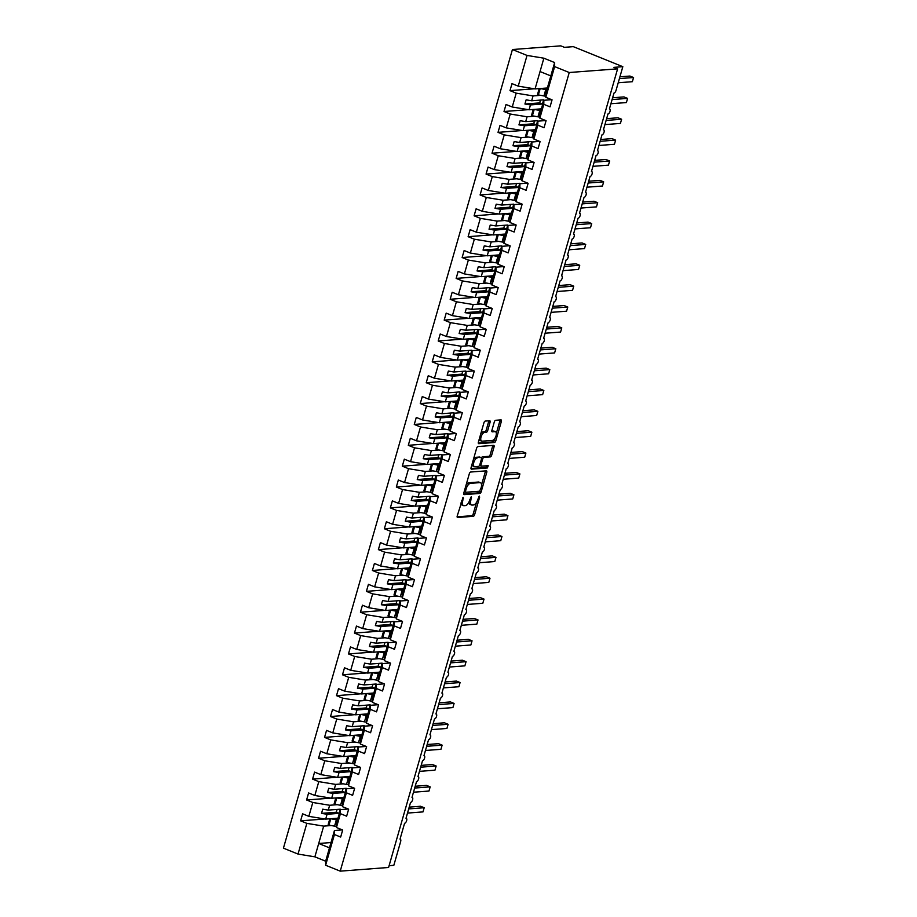 <?xml version="1.0" encoding="UTF-8"?>
<svg xmlns="http://www.w3.org/2000/svg" width="917" height="917" viewBox="0 0 917 917"><rect width="100%" height="100%" fill="white"/><g stroke="black" fill="none" stroke-linecap="round" stroke-linejoin="round"><path stroke-width="1.38" d="M463.154 497.312L457.228 515.916A1.742 0.802 112 0 0 457.445 517.463A1.742 0.802 112 0 0 457.629 517.486L473.31 516.294A1.742 0.802 112 0 0 474.651 514.586L479.637 497.186L479.362 496.086L477.768 499.524A5.559 2.568 112 0 1 473.481 504.98L472.175 505.084A5.559 2.568 112 0 1 471.59 505.003A5.559 2.568 112 0 1 470.891 500.052L471.258 496.705L469.676 500.143A5.559 2.568 112 0 1 465.377 505.599L464.071 505.703A5.559 2.568 112 0 1 463.486 505.611A5.559 2.568 112 0 1 462.787 500.671L463.154 497.312M490.068 422.313A1.742 0.802 112 0 0 489.85 420.765A1.742 0.802 112 0 0 489.667 420.743L485.276 421.075A1.742 0.802 112 0 0 483.935 422.783L478.387 442.109A1.742 0.802 112 0 0 478.605 443.656A1.742 0.802 112 0 0 478.789 443.679L494.469 442.487A1.742 0.802 112 0 0 495.81 440.79L501.358 421.453A1.742 0.802 112 0 0 501.129 419.906A1.742 0.802 112 0 0 500.957 419.883L495.638 420.284A1.742 0.802 112 0 0 494.297 421.992L491.925 430.268A1.742 0.802 112 0 0 492.142 431.815A1.742 0.802 112 0 0 492.326 431.838L494.962 431.632A4.654 2.143 112 0 1 495.455 431.712A4.654 2.143 112 0 1 495.879 436.332A4.654 2.143 112 0 1 492.452 440.401L482.124 441.18A4.654 2.143 112 0 1 481.643 441.111A4.654 2.143 112 0 1 481.207 436.492A4.654 2.143 112 0 1 484.635 432.423L486.354 432.285A1.742 0.802 112 0 0 487.695 430.589L490.068 422.313L488.612 421.728A1.742 0.802 112 0 0 488.727 420.811M342.293 829.885L334.453 830.481L334.43 834.527L325.627 865.235L340.23 871.15L388.59 867.471L617.599 68.844L613.954 67.365L622.826 66.689L616.006 90.474A2.659 1.226 112 0 1 613.966 93.087L609.415 108.94A2.659 1.226 112 0 1 609.69 108.974A2.659 1.226 112 0 1 609.943 111.622A2.659 1.226 112 0 1 607.982 113.949L603.432 129.801A2.659 1.226 112 0 1 603.707 129.836A2.659 1.226 112 0 1 603.959 132.484A2.659 1.226 112 0 1 601.999 134.81L597.448 150.663A2.659 1.226 112 0 1 597.735 150.709A2.659 1.226 112 0 1 597.976 153.345A2.659 1.226 112 0 1 596.016 155.672L591.465 171.525A2.659 1.226 112 0 1 591.752 171.571A2.659 1.226 112 0 1 591.992 174.207A2.659 1.226 112 0 1 590.032 176.534L585.482 192.387A2.659 1.226 112 0 1 585.768 192.432A2.659 1.226 112 0 1 586.009 195.069A2.659 1.226 112 0 1 584.049 197.396L579.498 213.248A2.659 1.226 112 0 1 579.785 213.294A2.659 1.226 112 0 1 580.025 215.942A2.659 1.226 112 0 1 578.065 218.257L573.526 234.11A2.659 1.226 112 0 1 573.801 234.156A2.659 1.226 112 0 1 574.042 236.804A2.659 1.226 112 0 1 572.082 239.119L567.543 254.983A2.659 1.226 112 0 1 567.818 255.018A2.659 1.226 112 0 1 568.059 257.666A2.659 1.226 112 0 1 566.098 259.981L561.559 275.845A2.659 1.226 112 0 1 561.834 275.879A2.659 1.226 112 0 1 562.075 278.527A2.659 1.226 112 0 1 560.115 280.854L555.576 296.707A2.659 1.226 112 0 1 555.851 296.741A2.659 1.226 112 0 1 556.103 299.389A2.659 1.226 112 0 1 554.143 301.716L549.592 317.569A2.659 1.226 112 0 1 549.868 317.603A2.659 1.226 112 0 1 550.12 320.251A2.659 1.226 112 0 1 548.16 322.578L543.609 338.43A2.659 1.226 112 0 1 543.884 338.476A2.659 1.226 112 0 1 544.136 341.113A2.659 1.226 112 0 1 542.176 343.439L537.626 359.292A2.659 1.226 112 0 1 537.901 359.338A2.659 1.226 112 0 1 538.153 361.974A2.659 1.226 112 0 1 536.193 364.301L531.642 380.154A2.659 1.226 112 0 1 531.929 380.2A2.659 1.226 112 0 1 532.169 382.836A2.659 1.226 112 0 1 530.209 385.163L525.659 401.016A2.659 1.226 112 0 1 525.945 401.061A2.659 1.226 112 0 1 526.186 403.698A2.659 1.226 112 0 1 524.226 406.025L519.675 421.877A2.659 1.226 112 0 1 519.962 421.923A2.659 1.226 112 0 1 520.203 424.571A2.659 1.226 112 0 1 518.243 426.886L513.692 442.751A2.659 1.226 112 0 1 513.978 442.785A2.659 1.226 112 0 1 514.219 445.433A2.659 1.226 112 0 1 512.259 447.748L507.72 463.612A2.659 1.226 112 0 1 507.995 463.647A2.659 1.226 112 0 1 508.236 466.295A2.659 1.226 112 0 1 506.276 468.61L501.737 484.474A2.659 1.226 112 0 1 502.012 484.508A2.659 1.226 112 0 1 502.252 487.156A2.659 1.226 112 0 1 500.292 489.483L495.753 505.336A2.659 1.226 112 0 1 496.028 505.37A2.659 1.226 112 0 1 496.28 508.018A2.659 1.226 112 0 1 494.32 510.345L489.77 526.198A2.659 1.226 112 0 1 490.045 526.232A2.659 1.226 112 0 1 490.297 528.88A2.659 1.226 112 0 1 488.337 531.207L483.786 547.059A2.659 1.226 112 0 1 484.061 547.105A2.659 1.226 112 0 1 484.314 549.741A2.659 1.226 112 0 1 482.353 552.068L477.803 567.921A2.659 1.226 112 0 1 478.078 567.967A2.659 1.226 112 0 1 478.33 570.603A2.659 1.226 112 0 1 476.37 572.93L471.819 588.783A2.659 1.226 112 0 1 472.095 588.829A2.659 1.226 112 0 1 472.347 591.465A2.659 1.226 112 0 1 470.387 593.792L465.836 609.645A2.659 1.226 112 0 1 466.123 609.69A2.659 1.226 112 0 1 466.363 612.338A2.659 1.226 112 0 1 464.403 614.654L459.853 630.506A2.659 1.226 112 0 1 460.139 630.552A2.659 1.226 112 0 1 460.38 633.2A2.659 1.226 112 0 1 458.42 635.515L453.869 651.379A2.659 1.226 112 0 1 454.156 651.414A2.659 1.226 112 0 1 454.396 654.062A2.659 1.226 112 0 1 452.436 656.377L447.897 672.241A2.659 1.226 112 0 1 448.172 672.276A2.659 1.226 112 0 1 448.413 674.923A2.659 1.226 112 0 1 446.453 677.25L441.914 693.103A2.659 1.226 112 0 1 442.189 693.137A2.659 1.226 112 0 1 442.43 695.785A2.659 1.226 112 0 1 440.469 698.112L435.93 713.965A2.659 1.226 112 0 1 436.205 713.999A2.659 1.226 112 0 1 436.446 716.647A2.659 1.226 112 0 1 434.486 718.974L429.947 734.826A2.659 1.226 112 0 1 430.222 734.872A2.659 1.226 112 0 1 430.474 737.509A2.659 1.226 112 0 1 428.514 739.836L423.963 755.688A2.659 1.226 112 0 1 424.239 755.734A2.659 1.226 112 0 1 424.491 758.37A2.659 1.226 112 0 1 422.531 760.697L417.98 776.55A2.659 1.226 112 0 1 418.255 776.596A2.659 1.226 112 0 1 418.507 779.232A2.659 1.226 112 0 1 416.547 781.559L411.997 797.412A2.659 1.226 112 0 1 412.272 797.458A2.659 1.226 112 0 1 412.524 800.094A2.659 1.226 112 0 1 410.564 802.421L406.013 818.273A2.659 1.226 112 0 1 406.3 818.319A2.659 1.226 112 0 1 406.54 820.967A2.659 1.226 112 0 1 404.58 823.283L400.03 839.147A2.659 1.226 -68 0 1 400.316 839.181A2.659 1.226 -68 0 1 400.649 841.542L393.829 865.327L389.106 865.682M340.23 871.15L569.239 72.512L617.599 68.844M470.662 472.026A1.742 0.802 112 0 0 469.321 473.734L463.784 493.059A1.742 0.802 112 0 0 464.002 494.607A1.742 0.802 112 0 0 464.185 494.63L479.855 493.438A1.742 0.802 112 0 0 481.196 491.741L486.744 472.404A1.742 0.802 112 0 0 486.526 470.857A1.742 0.802 112 0 0 486.342 470.834L470.662 472.026M471.086 467.59L476.622 448.253A1.742 0.802 112 0 1 477.963 446.545L493.644 445.364A1.742 0.802 112 0 1 493.827 445.387A1.742 0.802 112 0 1 494.045 446.934L491.672 455.199A1.742 0.802 112 0 1 490.331 456.907L483.981 457.388A1.742 0.802 112 0 0 482.64 459.096L481.058 464.587A1.742 0.802 112 0 0 481.276 466.134A1.742 0.802 112 0 0 481.459 466.157L488.211 465.676L487.42 467.945L471.487 469.16A1.742 0.802 112 0 1 471.304 469.126A1.742 0.802 112 0 1 471.086 467.59M551.679 99.689L543.838 100.285L539.861 114.132L539.849 118.178L546.073 120.7L544.056 127.715L537.832 125.193L537.855 121.147L533.877 134.994L533.866 139.04L540.09 141.562L538.073 148.577L531.849 146.055L531.871 142.009L527.894 155.856L527.883 159.902L534.107 162.424L532.101 169.439L525.865 166.917L525.888 162.871L521.922 176.729L521.899 180.764L528.123 183.285L526.117 190.3L519.882 187.779L519.905 183.732L515.939 197.591L515.916 201.637L522.14 204.147L520.134 211.162L513.91 208.64L513.921 204.594L509.955 218.452L509.932 222.499L516.156 225.009L514.15 232.024L507.926 229.502L507.938 225.456L503.972 239.314L503.949 243.36L510.173 245.882L508.167 252.886L501.943 250.364L501.954 246.318L497.988 260.176L497.965 264.222L504.19 266.744L502.184 273.747L495.959 271.226L495.982 267.179L492.005 281.038L491.982 285.084L498.206 287.606L496.2 294.609L489.976 292.087L489.999 288.053L486.021 301.899L485.999 305.946L492.234 308.467L490.217 315.471L483.993 312.961L484.016 308.914L480.038 322.761L480.015 326.807L486.251 329.329L484.233 336.344L478.009 333.822L478.032 329.776L474.055 343.623L474.043 347.669L480.267 350.191L478.25 357.206L472.026 354.684L472.049 350.638L468.071 364.485L468.06 368.531L474.284 371.053L472.278 378.068L466.042 375.546L466.065 371.5L462.088 385.358L462.076 389.393L468.3 391.914L466.295 398.929L460.059 396.408L460.082 392.361L456.116 406.22L456.093 410.266L462.317 412.776L460.311 419.791L454.087 417.269L454.098 413.223L450.132 427.081L450.109 431.128L456.334 433.649L454.328 440.653L448.104 438.131L448.115 434.085L444.149 447.943L444.126 451.989L450.35 454.511L448.344 461.515L442.12 458.993L442.132 454.947L438.166 468.805L438.143 472.851L444.367 475.373L442.361 482.376L436.137 479.855L436.148 475.82L432.182 489.667L432.159 493.713L438.383 496.235L436.377 503.238L430.153 500.728L430.176 496.682L426.199 510.528L426.176 514.575L432.411 517.096L430.394 524.111L424.17 521.59L424.193 517.543L420.215 531.39L420.192 535.436L426.428 537.958L424.411 544.973L418.186 542.451L418.209 538.405L414.232 552.252L414.22 556.298L420.445 558.82L418.427 565.835L412.203 563.313L412.226 559.267L408.248 573.125L408.237 577.16L414.461 579.682L412.444 586.697L406.22 584.175L406.242 580.129L402.265 593.987L402.254 598.033L408.478 600.543L406.472 607.558L400.236 605.037L400.259 600.99L396.293 614.848L396.27 618.895L402.494 621.405L400.488 628.42L394.253 625.898L394.276 621.852L390.31 635.71L390.287 639.757L396.511 642.278L394.505 649.282L388.281 646.76L388.292 642.714L384.326 656.572L384.303 660.618L390.527 663.14L388.521 670.144L382.297 667.622L382.309 663.576L378.343 677.434L378.32 681.48L384.544 684.002L382.538 691.005L376.314 688.484L376.325 684.449L372.359 698.296L372.336 702.342L378.561 704.864L376.555 711.867L370.33 709.357L370.353 705.311L366.376 719.157L366.353 723.204L372.577 725.725L370.571 732.74L364.347 730.219L364.37 726.172L360.392 740.019L360.37 744.065L366.605 746.587L364.588 753.602L358.364 751.08L358.387 747.034L354.409 760.881L354.386 764.927L360.622 767.449L358.604 774.464L352.38 771.942L352.403 767.896L348.426 781.754L348.414 785.789L354.638 788.311L352.621 795.326L346.397 792.804L346.42 788.758L342.442 802.616L342.431 806.662L348.655 809.172L346.637 816.187L340.413 813.666L340.436 809.619L336.459 823.477L336.447 827.524L342.671 830.045L340.666 837.049L334.43 834.527M569.239 72.512L554.636 66.609L545.821 97.317L552.057 99.838L550.04 106.842L543.815 104.332L543.838 100.285M545.821 97.317L545.844 93.27L550.819 75.916L540.044 71.549L535.07 88.915L547.369 87.975M545.695 120.551L537.855 121.147M539.712 141.413L531.871 142.009M533.728 162.275L525.888 162.871M527.745 183.136L519.905 183.732M521.773 203.998L513.921 204.594M515.79 224.86L507.938 225.456M509.806 245.722L501.954 246.318M503.823 266.583L495.982 267.179M497.839 287.457L489.999 288.053M491.856 308.318L484.016 308.914M485.872 329.18L478.032 329.776M479.889 350.042L472.049 350.638M473.906 370.904L466.065 371.5M467.922 391.765L460.082 392.361M461.939 412.627L454.098 413.223M455.967 433.489L448.115 434.085M449.983 454.351L442.132 454.947M444 475.224L436.148 475.82M438.017 496.086L430.176 496.682M432.033 516.947L424.193 517.543M426.05 537.809L418.209 538.405M420.066 558.671L412.226 559.267M414.083 579.533L406.242 580.129M408.099 600.394L400.259 600.99M402.116 621.256L394.276 621.852M396.133 642.118L388.292 642.714M390.161 662.98L382.309 663.576M384.177 683.853L376.325 684.449M378.194 704.714L370.353 705.311M372.21 725.576L364.37 726.172M366.227 746.438L358.387 747.034M360.243 767.3L352.403 767.896M354.26 788.162L346.42 788.758M348.277 809.023L340.436 809.619M534.324 88.789L509.99 90.634L516.214 93.156L512.248 107.002L529.086 109.776L541.764 108.814M540.652 95.345L533.064 95.918L516.214 93.156M528.341 109.65L504.006 111.496L510.23 114.017L506.264 127.876L523.103 130.638L535.78 129.675M534.668 116.207L527.08 116.78L510.23 114.017M522.358 130.512L498.023 132.357L504.247 134.879L500.281 148.737L517.119 151.5L529.797 150.537M528.685 137.069L521.097 137.642L504.247 134.879M516.374 151.374L492.039 153.219L498.275 155.741L494.297 169.599L511.136 172.362L523.825 171.399M522.701 157.93L515.113 158.503L498.275 155.741M510.391 172.236L486.056 174.081L492.291 176.603L488.314 190.461L505.152 193.223L517.841 192.261M516.73 178.792L509.13 179.365L492.291 176.603M504.407 193.097L480.084 194.954L486.308 197.464L482.331 211.323L499.169 214.085L511.858 213.122M510.746 199.654L503.146 200.238L486.308 197.464M498.424 213.959L474.1 215.816L480.325 218.338L476.347 232.184L493.197 234.947L505.875 233.984M504.763 220.516L497.163 221.1L480.325 218.338M492.44 234.832L468.117 236.678L474.341 239.199L470.364 253.046L487.214 255.809L499.891 254.846M498.779 241.377L491.18 241.962L474.341 239.199M486.457 255.694L462.134 257.539L468.358 260.061L464.38 273.908L481.23 276.67L493.908 275.708M492.796 262.251L485.196 262.824L468.358 260.061M480.474 276.556L456.15 278.401L462.374 280.923L458.408 294.77L475.247 297.544L487.924 296.581M486.812 283.112L479.213 283.685L462.374 280.923M474.502 297.417L450.167 299.263L456.391 301.785L452.425 315.643L469.263 318.405L481.941 317.442M480.829 303.974L473.229 304.547L456.391 301.785M468.518 318.279L444.183 320.125L450.407 322.646L446.441 336.505L463.28 339.267L475.957 338.304M474.846 324.836L467.257 325.409L450.407 322.646M462.535 339.141L438.2 340.986L444.424 343.508L440.458 357.366L457.296 360.129L469.974 359.166M468.862 345.698L461.274 346.271L444.424 343.508M456.551 360.003L432.216 361.848L438.452 364.37L434.475 378.228L451.313 380.991L463.991 380.028M462.879 366.559L455.291 367.132L438.452 364.37M450.568 380.864L426.233 382.721L432.469 385.232L428.491 399.09L445.33 401.852L458.019 400.889M456.895 387.421L449.307 388.006L432.469 385.232M444.585 401.726L420.261 403.583L426.485 406.093L422.508 419.952L439.346 422.714L452.035 421.751M450.923 408.283L443.324 408.867L426.485 406.093M438.601 422.588L414.278 424.445L420.502 426.967L416.524 440.813L433.374 443.576L446.052 442.613M444.94 429.145L437.34 429.729L420.502 426.967M432.618 443.461L408.294 445.307L414.518 447.828L410.541 461.675L427.391 464.438L440.068 463.475M438.956 450.006L431.357 450.591L414.518 447.828M426.634 464.323L402.311 466.168L408.535 468.69L404.557 482.537L421.407 485.299L434.085 484.336M432.973 470.88L425.373 471.453L408.535 468.69M420.651 485.185L396.327 487.03L402.552 489.552L398.586 503.399L415.424 506.173L428.101 505.21M426.99 491.741L419.39 492.314L402.552 489.552M414.679 506.046L390.344 507.892L396.568 510.414L392.602 524.272L409.44 527.034L422.118 526.071M421.006 512.603L413.407 513.176L396.568 510.414M408.695 526.908L384.361 528.754L390.585 531.275L386.619 545.134L403.457 547.896L416.135 546.933M415.023 533.465L407.435 534.038L390.585 531.275M402.712 547.77L378.377 549.615L384.601 552.137L380.635 565.995L397.474 568.758L410.151 567.795M409.039 554.327L401.451 554.9L384.601 552.137M396.729 568.632L372.394 570.477L378.618 572.999L374.652 586.857L391.49 589.62L404.168 588.657M403.056 575.188L395.468 575.761L378.618 572.999M390.745 589.493L366.41 591.35L372.646 593.861L368.668 607.719L385.507 610.481L398.184 609.518M397.072 596.05L389.484 596.635L372.646 593.861M384.762 610.355L360.427 612.212L366.662 614.734L362.685 628.581L379.523 631.343L392.212 630.38M391.089 616.912L383.501 617.496L366.662 614.734M378.778 631.228L354.455 633.074L360.679 635.596L356.702 649.442L373.54 652.205L386.229 651.242M385.117 637.774L377.517 638.358L360.679 635.596M372.795 652.09L348.471 653.936L354.696 656.457L350.718 670.304L367.568 673.067L380.246 672.104M379.134 658.647L371.534 659.22L354.696 656.457M366.811 672.952L342.488 674.797L348.712 677.319L344.735 691.166L361.585 693.94L374.262 692.965M373.15 679.508L365.551 680.082L348.712 677.319M360.828 693.814L336.505 695.659L342.729 698.181L338.751 712.039L355.601 714.802L368.279 713.839M367.167 700.37L359.567 700.943L342.729 698.181M354.845 714.675L330.521 716.521L336.745 719.043L332.779 732.901L349.618 735.663L362.295 734.7M361.183 721.232L353.584 721.805L336.745 719.043M348.873 735.537L324.538 737.383L330.762 739.904L326.796 753.763L343.634 756.525L356.312 755.562M355.2 742.094L347.6 742.667L330.762 739.904M342.889 756.399L318.554 758.244L324.778 760.766L320.812 774.624L337.651 777.387L350.328 776.424M349.217 762.955L341.628 763.529L324.778 760.766M336.906 777.261L312.571 779.118L318.795 781.628L314.829 795.486L331.667 798.248L344.345 797.286M343.233 783.817L335.645 784.402L318.795 781.628M330.922 798.122L306.587 799.979L312.812 802.49L308.846 816.348L302.621 813.826L300.604 820.841L306.84 823.363L298.025 854.071L283.433 848.156L512.431 49.529L560.791 45.85L564.436 47.329L573.308 46.652L622.826 66.689M337.25 804.679L329.662 805.264L312.812 802.49M324.939 818.984L300.604 820.841M331.266 825.541L323.678 826.125L306.84 823.363M535.07 88.915L518.231 86.141L511.995 83.63L509.99 90.634M504.006 111.496L506.024 104.492L512.248 107.002M498.023 132.357L500.04 125.354L506.264 127.876M492.039 153.219L494.057 146.216L500.281 148.737M486.056 174.081L488.073 167.077L494.297 169.599M480.084 194.954L482.09 187.939L488.314 190.461M474.1 215.816L476.106 208.801L482.331 211.323M468.117 236.678L470.123 229.663L476.347 232.184M462.134 257.539L464.14 250.524L470.364 253.046M456.15 278.401L458.156 271.386L464.38 273.908M450.167 299.263L452.173 292.259L458.408 294.77M444.183 320.125L446.189 313.121L452.425 315.643M438.2 340.986L440.217 333.983L446.441 336.505M432.216 361.848L434.234 354.845L440.458 357.366M426.233 382.721L428.25 375.706L434.475 378.228M420.261 403.583L422.267 396.568L428.491 399.09M414.278 424.445L416.284 417.43L422.508 419.952M408.294 445.307L410.3 438.292L416.524 440.813M402.311 466.168L404.317 459.153L410.541 461.675M396.327 487.03L398.333 480.015L404.557 482.537M390.344 507.892L392.35 500.888L398.586 503.399M384.361 528.754L386.366 521.75L392.602 524.272M378.377 549.615L380.395 542.612L386.619 545.134M372.394 570.477L374.411 563.474L380.635 565.995M366.41 591.35L368.428 584.335L374.652 586.857M360.427 612.212L362.444 605.197L368.668 607.719M354.455 633.074L356.461 626.059L362.685 628.581M348.471 653.936L350.477 646.921L356.702 649.442M342.488 674.797L344.494 667.782L350.718 670.304M336.505 695.659L338.511 688.656L344.735 691.166M330.521 716.521L332.527 709.517L338.751 712.039M324.538 737.383L326.544 730.379L332.779 732.901M318.554 758.244L320.56 751.241L326.796 753.763M312.571 779.118L314.588 772.103L320.812 774.624M306.587 799.979L308.605 792.964L314.829 795.486M543.815 104.332L539.849 118.178M537.832 125.193L533.866 139.04M531.849 146.055L527.883 159.902M525.865 166.917L521.899 180.764M519.882 187.779L515.916 201.637M513.91 208.64L509.932 222.499M507.926 229.502L503.949 243.36M501.943 250.364L497.965 264.222M495.959 271.226L491.982 285.084M489.976 292.087L485.999 305.946M483.993 312.961L480.015 326.807M478.009 333.822L474.043 347.669M472.026 354.684L468.06 368.531M466.042 375.546L462.076 389.393M460.059 396.408L456.093 410.266M454.087 417.269L450.109 431.128M448.104 438.131L444.126 451.989M442.12 458.993L438.143 472.851M436.137 479.855L432.159 493.713M430.153 500.728L426.176 514.575M424.17 521.59L420.192 535.436M418.186 542.451L414.22 556.298M412.203 563.313L408.237 577.16M406.22 584.175L402.254 598.033M400.236 605.037L396.27 618.895M394.253 625.898L390.287 639.757M388.281 646.76L384.303 660.618M382.297 667.622L378.32 681.48M376.314 688.484L372.336 702.342M370.33 709.357L366.353 723.204M364.347 730.219L360.37 744.065M358.364 751.08L354.386 764.927M352.38 771.942L348.414 785.789M346.397 792.804L342.431 806.662M340.413 813.666L336.447 827.524M554.636 66.609L554.647 62.562L543.873 58.195L527.034 55.433L518.231 86.141M527.034 55.433L512.431 49.529M533.064 95.918L531.665 100.755L526.129 99.85L524.937 104.022L530.473 104.928L529.086 109.776M540.491 100.091L539.689 102.899L542.451 104.022L543.655 99.85L531.665 100.755M542.451 104.022L530.473 104.928M527.08 116.78L525.693 121.617L520.145 120.712L518.953 124.884L524.49 125.789L523.103 130.638M534.508 120.952L533.705 123.761L536.468 124.884L537.671 120.712L525.693 121.617M536.468 124.884L524.49 125.789M521.097 137.642L519.71 142.49L514.162 141.573L512.97 145.746L518.506 146.663L517.119 151.5M528.524 141.814L527.722 144.622L530.485 145.746L531.688 141.573L519.71 142.49M530.485 145.746L518.506 146.663M515.113 158.503L513.726 163.352L508.178 162.435L506.986 166.607L512.523 167.524L511.136 172.362M522.541 162.676L521.739 165.496L524.513 166.607L525.705 162.435L513.726 163.352M524.513 166.607L512.523 167.524M509.13 179.365L507.743 184.214L502.195 183.297L501.003 187.469L506.539 188.386L505.152 193.223M516.569 183.538L515.755 186.357L518.529 187.469L519.721 183.297L507.743 184.214M518.529 187.469L506.539 188.386M503.146 200.238L501.759 205.076L496.223 204.17L495.02 208.342L500.567 209.248L499.169 214.085M510.586 204.399L509.772 207.219L512.546 208.331L513.738 204.159L501.759 205.076M512.546 208.331L500.567 209.248M497.163 221.1L495.776 225.937L490.24 225.032L489.036 229.204L494.584 230.11L493.197 234.947M504.602 225.261L503.788 228.081L506.562 229.204L507.754 225.032L495.776 225.937M506.562 229.204L494.584 230.11M491.18 241.962L489.793 246.799L484.256 245.894L483.053 250.066L488.601 250.971L487.214 255.809M498.619 246.134L497.805 248.943L500.579 250.066L501.771 245.894L489.793 246.799M500.579 250.066L488.601 250.971M485.196 262.824L483.809 267.661L478.273 266.755L477.069 270.928L482.617 271.833L481.23 276.67M492.635 266.996L491.833 269.804L494.595 270.928L495.788 266.755L483.809 267.661M494.595 270.928L482.617 271.833M479.213 283.685L477.826 288.523L472.289 287.617L471.097 291.789L476.634 292.695L475.247 297.544M486.652 287.858L485.85 290.666L488.612 291.789L489.804 287.617L477.826 288.523M488.612 291.789L476.634 292.695M473.229 304.547L471.842 309.384L466.306 308.479L465.114 312.651L470.65 313.557L469.263 318.405M480.668 308.72L479.866 311.528L482.629 312.651L483.832 308.479L471.842 309.384M482.629 312.651L470.65 313.557M467.257 325.409L465.859 330.246L460.323 329.341L459.13 333.513L464.667 334.418L463.28 339.267M474.685 329.581L473.883 332.39L476.645 333.513L477.849 329.341L465.859 330.246M476.645 333.513L464.667 334.418M461.274 346.271L459.887 351.119L454.339 350.202L453.147 354.375L458.683 355.292L457.296 360.129M468.702 350.443L467.899 353.251L470.662 354.375L471.865 350.202L459.887 351.119M470.662 354.375L458.683 355.292M455.291 367.132L453.904 371.981L448.356 371.064L447.164 375.236L452.7 376.153L451.313 380.991M462.718 371.305L461.916 374.125L464.678 375.236L465.882 371.064L453.904 371.981M464.678 375.236L452.7 376.153M449.307 388.006L447.92 392.843L442.372 391.926L441.18 396.098L446.717 397.015L445.33 401.852M456.746 392.167L455.932 394.986L458.706 396.098L459.898 391.926L447.92 392.843M458.706 396.098L446.717 397.015M443.324 408.867L441.937 413.705L436.389 412.799L435.197 416.971L440.733 417.877L439.346 422.714M450.763 413.028L449.949 415.848L452.723 416.971L453.915 412.788L441.937 413.705M452.723 416.971L440.733 417.877M437.34 429.729L435.953 434.566L430.417 433.661L429.213 437.833L434.761 438.739L433.374 443.576M444.779 433.901L443.966 436.71L446.739 437.833L447.932 433.661L435.953 434.566M446.739 437.833L434.761 438.739M431.357 450.591L429.97 455.428L424.433 454.523L423.23 458.695L428.778 459.6L427.391 464.438M438.796 454.763L437.982 457.572L440.756 458.695L441.948 454.523L429.97 455.428M440.756 458.695L428.778 459.6M425.373 471.453L423.986 476.29L418.45 475.384L417.246 479.557L422.794 480.462L421.407 485.299M432.813 475.625L432.01 478.433L434.773 479.557L435.965 475.384L423.986 476.29M434.773 479.557L422.794 480.462M419.39 492.314L418.003 497.152L412.467 496.246L411.263 500.418L416.811 501.324L415.424 506.173M426.829 496.487L426.027 499.295L428.789 500.418L429.981 496.246L418.003 497.152M428.789 500.418L416.811 501.324M413.407 513.176L412.02 518.013L406.483 517.108L405.291 521.28L410.827 522.186L409.44 527.034M420.846 517.348L420.043 520.157L422.806 521.28L423.998 517.108L412.02 518.013M422.806 521.28L410.827 522.186M407.435 534.038L406.036 538.887L400.5 537.97L399.308 542.142L404.844 543.059L403.457 547.896M414.862 538.21L414.06 541.019L416.822 542.142L418.026 537.97L406.036 538.887M416.822 542.142L404.844 543.059M401.451 554.9L400.064 559.748L394.516 558.831L393.324 563.004L398.861 563.921L397.474 568.758M408.879 559.072L408.076 561.892L410.839 563.004L412.042 558.831L400.064 559.748M410.839 563.004L398.861 563.921M395.468 575.761L394.081 580.61L388.533 579.693L387.341 583.865L392.877 584.782L391.49 589.62M402.895 579.934L402.093 582.753L404.856 583.865L406.059 579.693L394.081 580.61M404.856 583.865L392.877 584.782M389.484 596.635L388.097 601.472L382.549 600.566L381.357 604.739L386.894 605.644L385.507 610.481M396.912 600.795L396.11 603.615L398.872 604.727L400.076 600.555L388.097 601.472M398.872 604.727L386.894 605.644M383.501 617.496L382.114 622.334L376.566 621.428L375.374 625.6L380.91 626.506L379.523 631.343M390.94 621.657L390.126 624.477L392.9 625.6L394.092 621.428L382.114 622.334M392.9 625.6L380.91 626.506M377.517 638.358L376.13 643.195L370.594 642.29L369.391 646.462L374.938 647.368L373.54 652.205M384.957 642.53L384.143 645.339L386.917 646.462L388.109 642.29L376.13 643.195M386.917 646.462L374.938 647.368M371.534 659.22L370.147 664.057L364.611 663.151L363.407 667.324L368.955 668.229L367.568 673.067M378.973 663.392L378.159 666.201L380.933 667.324L382.125 663.151L370.147 664.057M380.933 667.324L368.955 668.229M365.551 680.082L364.164 684.919L358.627 684.013L357.424 688.186L362.972 689.091L361.585 693.94M372.99 684.254L372.176 687.062L374.95 688.186L376.142 684.013L364.164 684.919M374.95 688.186L362.972 689.091M359.567 700.943L358.18 705.781L352.644 704.875L351.44 709.047L356.988 709.953L355.601 714.802M367.006 705.116L366.204 707.924L368.966 709.047L370.159 704.875L358.18 705.781M368.966 709.047L356.988 709.953M353.584 721.805L352.197 726.642L346.66 725.737L345.457 729.909L351.005 730.815L349.618 735.663M361.023 725.977L360.221 728.786L362.983 729.909L364.175 725.737L352.197 726.642M362.983 729.909L351.005 730.815M347.6 742.667L346.213 747.515L340.677 746.598L339.485 750.771L345.021 751.688L343.634 756.525M355.039 746.839L354.237 749.648L357 750.771L358.203 746.598L346.213 747.515M357 750.771L345.021 751.688M341.628 763.529L340.23 768.377L334.694 767.46L333.501 771.633L339.038 772.55L337.651 777.387M349.056 767.701L348.254 770.521L351.016 771.633L352.22 767.46L340.23 768.377M351.016 771.633L339.038 772.55M335.645 784.402L334.258 789.239L328.71 788.322L327.518 792.494L333.054 793.411L331.667 798.248M343.073 788.563L342.27 791.382L345.033 792.494L346.236 788.322L334.258 789.239M345.033 792.494L333.054 793.411M329.662 805.264L328.275 810.101L322.727 809.195L321.535 813.368L327.071 814.273L325.684 819.11L308.846 816.348M337.089 809.424L336.287 812.244L339.049 813.356L340.253 809.184L328.275 810.101M339.049 813.356L327.071 814.273M325.684 819.11L338.362 818.147M334.453 830.481L325.65 861.201L314.875 856.833L298.025 854.071M325.627 865.235L325.65 861.201M323.678 826.125L314.875 856.833M330.991 842.551L318.703 843.48L329.478 847.847M554.647 62.562L550.819 75.916M543.873 58.195L540.044 71.549M336.287 812.244L321.535 813.368M342.27 791.382L327.518 792.494M348.254 770.521L333.501 771.633M354.237 749.648L339.485 750.771M360.221 728.786L345.457 729.909M366.204 707.924L351.44 709.047M372.176 687.062L357.424 688.186M378.159 666.201L363.407 667.324M384.143 645.339L369.391 646.462M390.126 624.477L375.374 625.6M396.11 603.615L381.357 604.739M402.093 582.753L387.341 583.865M408.076 561.892L393.324 563.004M414.06 541.019L399.308 542.142M420.043 520.157L405.291 521.28M426.027 499.295L411.263 500.418M432.01 478.433L417.246 479.557M437.982 457.572L423.23 458.695M443.966 436.71L429.213 437.833M449.949 415.848L435.197 416.971M455.932 394.986L441.18 396.098M461.916 374.125L447.164 375.236M467.899 353.251L453.147 354.375M473.883 332.39L459.13 333.513M479.866 311.528L465.114 312.651M485.85 290.666L471.097 291.789M491.833 269.804L477.069 270.928M497.805 248.943L483.053 250.066M503.788 228.081L489.036 229.204M509.772 207.219L495.02 208.342M515.755 186.357L501.003 187.469M521.739 165.496L506.986 166.607M527.722 144.622L512.97 145.746M533.705 123.761L518.953 124.884M539.689 102.899L524.937 104.022M460.964 502.883A5.559 2.568 112 0 0 462.03 505.026L463.486 505.611M469.057 501.805A5.559 2.568 112 0 0 470.134 504.407L471.59 505.003M457.113 516.821L471.854 515.709A1.742 0.802 112 0 0 473.195 514.001L476.519 502.401M481.551 484.852L485.288 471.819A1.742 0.802 112 0 0 485.402 470.902M463.67 493.976L478.399 492.853A1.742 0.802 112 0 0 479.74 491.168L481.196 491.741M465.515 491.168L465.79 492.269L479.557 491.225L481.173 487.649A5.559 2.568 112 0 0 480.474 482.709A5.559 2.568 112 0 0 479.889 482.617L470.49 483.339A5.559 2.568 112 0 0 466.191 488.795L465.515 491.168L464.449 490.733M464.185 491.65L465.561 492.177M480.474 482.709L479.018 482.113A5.559 2.568 112 0 0 478.433 482.033L479.889 482.617M465.996 485.334A5.559 2.568 112 0 1 469.034 482.743L478.433 482.033M481.425 457.87A1.742 0.802 112 0 1 482.525 456.804L488.876 456.322A1.742 0.802 112 0 0 490.217 454.614L492.589 446.338A1.742 0.802 112 0 0 492.704 445.433M470.971 468.495L485.964 467.361L486.984 465.733M477.379 457.892A4.654 2.143 112 0 0 473.951 461.962A4.654 2.143 112 0 0 474.376 466.581A4.654 2.143 112 0 0 474.868 466.661L478.502 466.386A1.742 0.802 112 0 0 479.843 464.678L481.414 459.188A1.742 0.802 112 0 0 481.196 457.64A1.742 0.802 112 0 0 481.012 457.617L475.923 457.308A4.654 2.143 112 0 0 473.436 459.383M472.026 464.289A4.654 2.143 112 0 0 472.92 465.996L474.376 466.581M479.889 457.159A1.742 0.802 112 0 0 479.74 457.056A1.742 0.802 112 0 0 479.557 457.021L481.012 457.617M475.923 457.308L479.557 457.021M480.772 433.787A4.654 2.143 112 0 1 483.179 431.827L484.898 431.701A1.742 0.802 112 0 0 486.239 429.993L488.612 421.728M479.304 438.922A4.654 2.143 112 0 0 480.176 440.527L481.643 441.111M495.455 431.712L493.988 431.116A4.654 2.143 112 0 0 493.506 431.047L494.962 431.632M491.81 431.173L493.506 431.047M496.326 433.305L499.891 420.869A1.742 0.802 112 0 0 500.006 419.952M478.273 443.026L493.014 441.902A1.742 0.802 112 0 0 494.355 440.194L494.859 438.441M407.503 813.081L422.989 811.9L424.193 807.728L408.707 808.909M424.193 807.728L420.548 806.261L409.211 807.12M337.467 819.993A10.981 2.178 -164 0 1 336.367 819.809L330.728 818.732M336.447 826.446A10.981 2.178 -164 0 1 334.556 826.148L328.974 825.128L330.796 818.778M328.974 825.128L328.183 824.498L329.822 818.801M332.401 818.606L335.576 819.19A8.861 1.754 16 0 0 337.605 819.489M413.487 792.219L428.973 791.039L430.176 786.866L414.69 788.047M430.176 786.866L426.531 785.388L415.195 786.259M343.439 799.131A10.981 2.178 -164 0 1 342.35 798.948L336.711 797.87M342.431 805.584A10.981 2.178 -164 0 1 340.539 805.286L334.957 804.255L336.78 797.916M334.957 804.255L334.166 803.636L335.794 797.939M338.384 797.744L341.56 798.317A8.861 1.754 16 0 0 343.588 798.615M419.47 771.357L434.956 770.177L436.16 766.004L420.662 767.185M436.16 766.004L432.515 764.526L421.178 765.386M349.423 778.269A10.981 2.178 -164 0 1 348.334 778.086L342.694 777.008M348.414 784.723A10.981 2.178 -164 0 1 346.523 784.425L340.941 783.393L342.763 777.054M340.941 783.393L340.15 782.774L341.777 777.077M344.368 776.871L347.543 777.456A8.861 1.754 16 0 0 349.572 777.754M425.454 750.484L440.939 749.315L442.132 745.143L426.646 746.312M442.132 745.143L438.498 743.664L427.162 744.524M355.406 757.408A10.981 2.178 -164 0 1 354.317 757.213L348.678 756.135M354.398 763.861A10.981 2.178 -164 0 1 352.506 763.563L346.924 762.531L348.747 756.193M346.924 762.531L346.133 761.912L347.761 756.204M350.351 756.009L353.526 756.594A8.861 1.754 16 0 0 355.555 756.892M431.437 729.623L446.923 728.453L448.115 724.281L432.629 725.45M448.115 724.281L444.481 722.802L433.145 723.662M361.39 736.534A10.981 2.178 -164 0 1 360.301 736.351L354.661 735.274M360.381 742.999A10.981 2.178 -164 0 1 358.478 742.701L352.907 741.67L354.73 735.331M352.907 741.67L352.105 741.051L353.744 735.342M356.335 735.147L359.498 735.732A8.861 1.754 16 0 0 361.539 736.03M437.42 708.761L452.906 707.592L454.098 703.419L438.613 704.588M454.098 703.419L450.465 701.941L439.128 702.8M367.373 715.673A10.981 2.178 -164 0 1 366.284 715.489L360.645 714.412M366.364 722.138A10.981 2.178 -164 0 1 364.462 721.839L358.891 720.808L360.713 714.469M358.891 720.808L358.088 720.189L359.728 714.481M362.318 714.286L365.482 714.87A8.861 1.754 16 0 0 367.522 715.168M443.404 687.899L458.89 686.73L460.082 682.546L444.596 683.727M460.082 682.546L456.448 681.079L445.112 681.939M373.357 694.811A10.981 2.178 -164 0 1 372.268 694.627L366.628 693.55M372.348 701.264A10.981 2.178 -164 0 1 370.445 700.966L364.874 699.946L366.697 693.607M364.874 699.946L364.072 699.327L365.711 693.619M368.302 693.424L371.465 694.009A8.861 1.754 16 0 0 373.506 694.307M449.387 667.037L464.873 665.857L466.065 661.684L450.579 662.865M466.065 661.684L462.42 660.217L451.095 661.077M379.34 673.949A10.981 2.178 -164 0 1 378.251 673.766L372.611 672.688M378.331 680.403A10.981 2.178 -164 0 1 376.428 680.105L370.858 679.084L372.669 672.746M370.858 679.084L370.055 678.465L371.694 672.757M374.285 672.562L377.449 673.147A8.861 1.754 16 0 0 379.489 673.445M455.371 646.176L470.857 644.995L472.049 640.823L456.563 642.003M472.049 640.823L468.404 639.355L457.079 640.215M385.323 653.087A10.981 2.178 -164 0 1 384.234 652.904L378.595 651.827M384.303 659.541A10.981 2.178 -164 0 1 382.412 659.243L376.841 658.223L378.652 651.872M376.841 658.223L376.039 657.592L377.678 651.895M380.268 651.7L383.432 652.285A8.861 1.754 16 0 0 385.472 652.583M461.343 625.314L476.84 624.133L478.032 619.961L462.546 621.141M478.032 619.961L474.387 618.494L463.062 619.353M391.307 632.226A10.981 2.178 -164 0 1 390.218 632.042L384.567 630.965M390.287 638.679A10.981 2.178 -164 0 1 388.395 638.381L382.825 637.361L384.636 631.011M382.825 637.361L382.022 636.73L383.661 631.034M386.24 630.839L389.416 631.423A8.861 1.754 16 0 0 391.444 631.721M467.326 604.452L482.812 603.271L484.016 599.099L468.53 600.28M484.016 599.099L480.37 597.62L469.034 598.492M397.29 611.364A10.981 2.178 -164 0 1 396.201 611.181L390.55 610.103M396.27 617.817A10.981 2.178 -164 0 1 394.379 617.519L388.808 616.499L390.619 610.149M388.808 616.499L388.006 615.869L389.645 610.172M392.224 609.977L395.399 610.562A8.861 1.754 16 0 0 397.428 610.86M473.31 583.59L488.795 582.41L489.999 578.237L474.513 579.418M489.999 578.237L486.354 576.759L475.017 577.63M403.274 590.502A10.981 2.178 -164 0 1 402.173 590.319L396.534 589.241M402.254 596.956A10.981 2.178 -164 0 1 400.362 596.658L394.78 595.626L396.603 589.287M394.78 595.626L393.989 595.007L395.617 589.31M398.207 589.104L401.382 589.688A8.861 1.754 16 0 0 403.411 589.986M479.293 562.729L494.779 561.548L495.982 557.376L480.497 558.556M495.982 557.376L492.337 555.897L481.001 556.757M409.246 569.64A10.981 2.178 -164 0 1 408.157 569.457L402.517 568.368M408.237 576.094A10.981 2.178 -164 0 1 406.346 575.796L400.763 574.764L402.586 568.425M400.763 574.764L399.972 574.145L401.6 568.448M404.191 568.242L407.366 568.827A8.861 1.754 16 0 0 409.395 569.125M485.276 541.855L500.762 540.686L501.966 536.514L486.468 537.683M501.966 536.514L498.321 535.035L486.984 535.895M415.229 548.779A10.981 2.178 -164 0 1 414.14 548.584L408.501 547.506M414.22 555.232A10.981 2.178 -164 0 1 412.329 554.934L406.747 553.902L408.569 547.564M406.747 553.902L405.956 553.283L407.584 547.575M410.174 547.38L413.349 547.965A8.861 1.754 16 0 0 415.378 548.263M491.26 520.994L506.746 519.824L507.938 515.652L492.452 516.821M507.938 515.652L504.304 514.173L492.968 515.033M421.212 527.905A10.981 2.178 -164 0 1 420.124 527.722L414.484 526.645M420.204 534.37A10.981 2.178 -164 0 1 418.312 534.072L412.73 533.041L414.553 526.702M412.73 533.041L411.939 532.422L413.567 526.713M416.158 526.518L419.333 527.103A8.861 1.754 16 0 0 421.362 527.401M497.243 500.132L512.729 498.963L513.921 494.79L498.435 495.959M513.921 494.79L510.288 493.312L498.951 494.171M427.196 507.044A10.981 2.178 -164 0 1 426.107 506.86L420.467 505.783M426.187 513.509A10.981 2.178 -164 0 1 424.284 513.211L418.714 512.179L420.536 505.84M418.714 512.179L417.911 511.56L419.55 505.852M422.141 505.657L425.305 506.241A8.861 1.754 16 0 0 427.345 506.539M503.227 479.27L518.713 478.089L519.905 473.917L504.419 475.098M519.905 473.917L516.271 472.45L504.935 473.31M433.179 486.182A10.981 2.178 -164 0 1 432.09 485.999L426.451 484.921M432.171 492.635A10.981 2.178 -164 0 1 430.268 492.337L424.697 491.317L426.52 484.978M424.697 491.317L423.895 490.698L425.534 484.99M428.124 484.795L431.288 485.38A8.861 1.754 16 0 0 433.328 485.678M509.21 458.408L524.696 457.228L525.888 453.055L510.402 454.236M525.888 453.055L522.254 451.588L510.918 452.448M439.163 465.32A10.981 2.178 -164 0 1 438.074 465.137L432.434 464.059M438.154 471.774A10.981 2.178 -164 0 1 436.251 471.476L430.681 470.455L432.503 464.105M430.681 470.455L429.878 469.836L431.517 464.128M434.108 463.933L437.271 464.518A8.861 1.754 16 0 0 439.312 464.816M515.194 437.547L530.679 436.366L531.871 432.194L516.386 433.374M531.871 432.194L528.226 430.726L516.901 431.586M445.146 444.458A10.981 2.178 -164 0 1 444.057 444.275L438.418 443.198M444.137 450.912A10.981 2.178 -164 0 1 442.235 450.614L436.664 449.594L438.475 443.243M436.664 449.594L435.862 448.963L437.501 443.266M440.091 443.071L443.255 443.656A8.861 1.754 16 0 0 445.295 443.954M521.165 416.685L536.663 415.504L537.855 411.332L522.369 412.512M537.855 411.332L534.21 409.865L522.885 410.724M451.13 423.597A10.981 2.178 -164 0 1 450.041 423.413L444.401 422.336M450.109 430.05A10.981 2.178 -164 0 1 448.218 429.752L442.647 428.732L444.458 422.382M442.647 428.732L441.845 428.101L443.484 422.405M446.075 422.21L449.238 422.794A8.861 1.754 16 0 0 451.279 423.092M527.149 395.823L542.635 394.642L543.838 390.47L528.352 391.651M543.838 390.47L540.193 388.991L528.868 389.863M457.113 402.735A10.981 2.178 -164 0 1 456.024 402.552L450.373 401.474M456.093 409.188A10.981 2.178 -164 0 1 454.202 408.89L448.631 407.859L450.442 401.52M448.631 407.859L447.828 407.24L449.468 401.543M452.047 401.348L455.222 401.921A8.861 1.754 16 0 0 457.251 402.219M533.132 374.961L548.618 373.781L549.822 369.608L534.336 370.789M549.822 369.608L546.177 368.13L534.84 368.989M463.096 381.873A10.981 2.178 -164 0 1 462.008 381.69L456.357 380.612M462.076 388.327A10.981 2.178 -164 0 1 460.185 388.029L454.614 386.997L456.425 380.658M454.614 386.997L453.812 386.378L455.451 380.681M458.03 380.475L461.205 381.059A8.861 1.754 16 0 0 463.234 381.357M539.116 354.088L554.602 352.919L555.805 348.747L540.319 349.916M555.805 348.747L552.16 347.268L540.824 348.128M469.08 361.011A10.981 2.178 -164 0 1 467.979 360.817L462.34 359.739M468.06 367.465A10.981 2.178 -164 0 1 466.168 367.167L460.586 366.135L462.409 359.796M460.586 366.135L459.795 365.516L461.423 359.808M464.013 359.613L467.189 360.198A8.861 1.754 16 0 0 469.217 360.496M545.099 333.226L560.585 332.057L561.789 327.885L546.291 329.054M561.789 327.885L558.144 326.406L546.807 327.266M475.052 340.138A10.981 2.178 -164 0 1 473.963 339.955L468.323 338.877M474.043 346.603A10.981 2.178 -164 0 1 472.152 346.305L466.57 345.273L468.392 338.935M466.57 345.273L465.779 344.654L467.406 338.946M469.997 338.751L473.172 339.336A8.861 1.754 16 0 0 475.201 339.634M551.083 312.365L566.568 311.195L567.772 307.023L552.275 308.192M567.772 307.023L564.127 305.544L552.791 306.404M481.035 319.276A10.981 2.178 -164 0 1 479.946 319.093L474.307 318.016M480.027 325.741A10.981 2.178 -164 0 1 478.135 325.443L472.553 324.412L474.376 318.073M472.553 324.412L471.762 323.793L473.39 318.084M475.98 317.89L479.155 318.474A8.861 1.754 16 0 0 481.184 318.772M557.066 291.503L572.552 290.334L573.744 286.161L558.258 287.33M573.744 286.161L570.11 284.683L558.774 285.542M487.019 298.415A10.981 2.178 -164 0 1 485.93 298.231L480.29 297.154M486.01 304.868A10.981 2.178 -164 0 1 484.107 304.57L478.536 303.55L480.359 297.211M478.536 303.55L477.746 302.931L479.373 297.223M481.964 297.028L485.139 297.612A8.861 1.754 16 0 0 487.168 297.91M563.049 270.641L578.535 269.46L579.727 265.288L564.242 266.469M579.727 265.288L576.094 263.821L564.757 264.681M493.002 277.553A10.981 2.178 -164 0 1 491.913 277.37L486.274 276.292M491.993 284.006A10.981 2.178 -164 0 1 490.091 283.708L484.52 282.688L486.342 276.349M484.52 282.688L483.717 282.069L485.357 276.361M487.947 276.166L491.111 276.751A8.861 1.754 16 0 0 493.151 277.049M569.033 249.779L584.519 248.599L585.711 244.426L570.225 245.607M585.711 244.426L582.077 242.959L570.741 243.819M498.986 256.691A10.981 2.178 -164 0 1 497.897 256.508L492.257 255.43M497.977 263.145A10.981 2.178 -164 0 1 496.074 262.847L490.503 261.826L492.326 255.476M490.503 261.826L489.701 261.196L491.34 255.499M493.931 255.304L497.094 255.889A8.861 1.754 16 0 0 499.135 256.187M575.016 228.918L590.502 227.737L591.694 223.565L576.208 224.745M591.694 223.565L588.049 222.097L576.724 222.957M504.969 235.829A10.981 2.178 -164 0 1 503.88 235.646L498.24 234.569M503.96 242.283A10.981 2.178 -164 0 1 502.058 241.985L496.487 240.965L498.309 234.614M496.487 240.965L495.684 240.334L497.323 234.637M499.914 234.443L503.078 235.027A8.861 1.754 16 0 0 505.118 235.325M581 208.056L596.486 206.875L597.678 202.703L582.192 203.883M597.678 202.703L594.033 201.236L582.708 202.095M510.952 214.968A10.981 2.178 -164 0 1 509.863 214.784L504.224 213.707M509.932 221.421A10.981 2.178 -164 0 1 508.041 221.123L502.47 220.103L504.281 213.753M502.47 220.103L501.668 219.472L503.307 213.776M505.897 213.581L509.061 214.165A8.861 1.754 16 0 0 511.101 214.463M586.972 187.194L602.469 186.013L603.661 181.841L588.175 183.022M603.661 181.841L600.016 180.362L588.691 181.234M516.936 194.106A10.981 2.178 -164 0 1 515.847 193.923L510.207 192.845M515.916 200.559A10.981 2.178 -164 0 1 514.024 200.261L508.454 199.23L510.265 192.891M508.454 199.23L507.651 198.611L509.29 192.914M511.869 192.708L515.045 193.292A8.861 1.754 16 0 0 517.073 193.59M592.955 166.332L608.441 165.152L609.645 160.979L594.159 162.16M609.645 160.979L605.999 159.501L594.663 160.36M522.919 173.244A10.981 2.178 -164 0 1 521.83 173.061L516.179 171.972M521.899 179.698A10.981 2.178 -164 0 1 520.008 179.4L514.437 178.368L516.248 172.029M514.437 178.368L513.635 177.749L515.274 172.052M517.853 171.846L521.028 172.43A8.861 1.754 16 0 0 523.057 172.728M598.939 145.459L614.424 144.29L615.628 140.118L600.142 141.287M615.628 140.118L611.983 138.639L600.646 139.499M528.903 152.382A10.981 2.178 -164 0 1 527.814 152.188L522.163 151.11M527.883 158.836A10.981 2.178 -164 0 1 525.991 158.538L520.42 157.506L522.231 151.167M520.42 157.506L519.618 156.887L521.257 151.179M523.836 150.984L527.011 151.569A8.861 1.754 16 0 0 529.04 151.867M604.922 124.597L620.408 123.428L621.611 119.256L606.126 120.425M621.611 119.256L617.966 117.777L606.63 118.637M534.875 131.509A10.981 2.178 -164 0 1 533.786 131.326L528.146 130.248M533.866 137.974A10.981 2.178 -164 0 1 531.975 137.676L526.392 136.644L528.215 130.306M526.392 136.644L525.601 136.025L527.229 130.317M529.82 130.122L532.995 130.707A8.861 1.754 16 0 0 535.024 131.005M610.905 103.736L626.391 102.566L627.595 98.394L612.097 99.563M627.595 98.394L623.95 96.915L612.613 97.775M540.858 110.648A10.981 2.178 -164 0 1 539.769 110.464L534.13 109.387M539.849 117.112A10.981 2.178 -164 0 1 537.958 116.814L532.376 115.783L534.198 109.444M532.376 115.783L531.585 115.164L533.213 109.455M535.803 109.261L538.978 109.845A8.861 1.754 16 0 0 541.007 110.143M618.218 82.771L632.375 81.693L633.567 77.521L619.411 78.598M633.567 77.521L629.933 76.054L619.926 76.81M546.841 89.786A10.981 2.178 -164 0 1 545.753 89.602L540.113 88.525M545.833 96.239A10.981 2.178 -164 0 1 543.941 95.941L538.359 94.921L540.182 88.582M538.359 94.921L537.568 94.302L539.196 88.594M541.787 88.399L544.962 88.983A8.861 1.754 16 0 0 546.99 89.281M461.721 500.235L462.787 500.671M470.524 497.392L471.533 497.805M469.825 499.616L470.891 500.052M478.617 496.773L479.637 497.186M473.195 514.001L474.651 514.586M471.854 515.709L473.31 516.294M462.42 498L463.44 498.412M485.288 471.819L486.744 472.404M478.399 492.853L479.855 493.438M469.034 482.743L470.49 483.339M465.125 488.36L466.191 488.795M492.589 446.338L494.045 446.934M490.217 454.614L491.672 455.199M488.876 456.322L490.331 456.907M482.525 456.804L483.981 457.388M481.528 458.649L482.64 459.096M479.992 464.151L481.058 464.587M485.964 467.361L487.42 467.945M486.239 429.993L487.695 430.589M484.898 431.701L486.354 432.285M483.179 431.827L484.635 432.423M499.891 420.869L501.358 421.453M494.355 440.194L495.81 440.79M493.014 441.902L494.469 442.487M334.556 826.148L336.367 819.809M340.539 805.286L342.35 798.948M346.523 784.425L348.334 778.086M352.506 763.563L354.317 757.213M358.478 742.701L360.301 736.351M364.462 721.839L366.284 715.489M370.445 700.966L372.268 694.627M376.428 680.105L378.251 673.766M382.412 659.243L384.234 652.904M388.395 638.381L390.218 632.042M394.379 617.519L396.201 611.181M400.362 596.658L402.173 590.319M406.346 575.796L408.157 569.457M412.329 554.934L414.14 548.584M418.312 534.072L420.124 527.722M424.284 513.211L426.107 506.86M430.268 492.337L432.09 485.999M436.251 471.476L438.074 465.137M442.235 450.614L444.057 444.275M448.218 429.752L450.041 423.413M454.202 408.89L456.024 402.552M460.185 388.029L462.008 381.69M466.168 367.167L467.979 360.817M472.152 346.305L473.963 339.955M478.135 325.443L479.946 319.093M484.107 304.57L485.93 298.231M490.091 283.708L491.913 277.37M496.074 262.847L497.897 256.508M502.058 241.985L503.88 235.646M508.041 221.123L509.863 214.784M514.024 200.261L515.847 193.923M520.008 179.4L521.83 173.061M525.991 158.538L527.814 152.188M531.975 137.676L533.786 131.326M537.958 116.814L539.769 110.464M543.941 95.941L545.753 89.602M464.208 491.661L465.664 492.246M479.82 465.538L481.276 466.134M479.74 457.056L481.196 457.64"/></g></svg>
